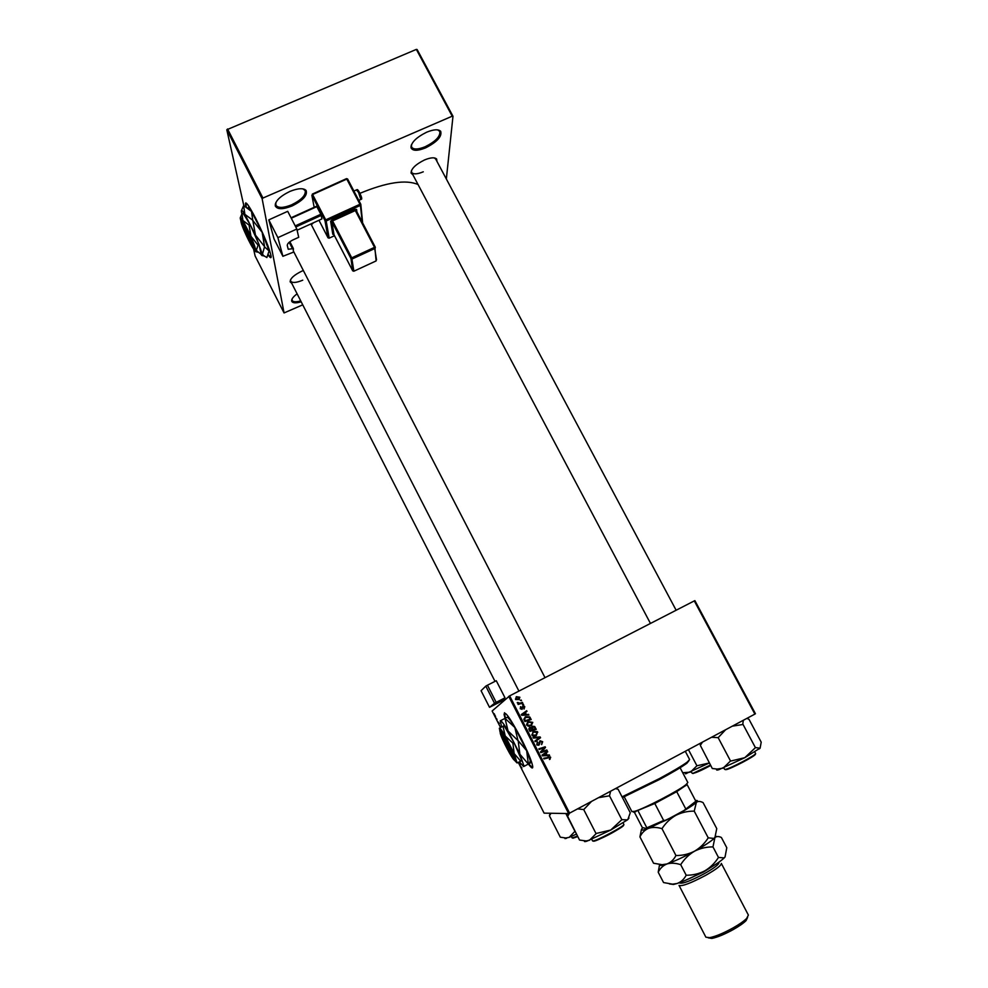 <?xml version="1.0" encoding="UTF-8"?>
<svg xmlns="http://www.w3.org/2000/svg" width="988" height="988" viewBox="0 0 988 988"><rect width="100%" height="100%" fill="white"/><g stroke="black" fill="none" stroke-linecap="round" stroke-linejoin="round"><path stroke-width="1.48" d="M289.916 191.413C297.956 188.214 303.341 187.893 306.082 190.449C307.737 195.278 303.057 200.453 292.028 205.986C282.803 209.592 277.22 209.567 275.269 205.899C275.158 201.07 280.036 196.242 289.916 191.413M275.837 202.528L275.899 205.282C278.196 208.233 283.433 208.085 291.584 204.837C301.439 199.971 305.984 195.229 305.193 190.598L302.958 188.881M426.68 132.194C433.67 129.366 438.326 129.058 440.673 131.281C442.192 136.418 437.165 141.951 425.593 147.867C417.516 151.078 412.663 151.065 411.02 147.792C411.02 142.593 416.244 137.394 426.68 132.194M411.49 144.544L411.613 147.138C413.564 149.731 418.097 149.596 425.223 146.718C435.609 141.482 440.463 136.393 439.796 131.441L437.696 129.885M528.555 764.255C531.643 768.417 533.026 769.059 532.68 766.206C531.643 760.982 527.839 751.843 521.281 738.789C510.302 718.177 504.572 710.063 504.078 714.46L505.004 718.091M504.485 712.719L505.325 717.943M291.744 283.297L290.163 281.864C290.188 278.53 294.029 274.985 301.711 271.206L303.353 270.527M412.885 174.777L411.07 173.073C411.107 168.787 415.59 164.416 424.519 159.957C430.607 157.475 434.646 157.166 436.622 159.019L436.992 161.452M676.138 610.238L435.708 159.043L434.177 157.882M418.048 184.521C405.945 179.347 386.58 182.286 359.928 193.327L359.891 193.352M313.455 222.769L311.356 224.758M268.242 255.114C270.391 258.127 271.342 258.473 271.095 256.151C269.428 248.383 264.327 235.848 255.793 218.57C248.828 205.257 245.357 200.515 245.407 204.355L245.876 206.628M245.814 202.849L246.271 206.838M694.885 600.63L755.437 713.744L754.881 714.102L694.292 600.902L694.885 600.63M532.347 726.229L534.669 726.501L536.249 729.366L529.914 731.392L528.827 729.008L529.716 727.501L531.556 727.576L532.347 726.229M529.692 716.918L531.211 719.536L524.887 721.561L523.825 719.289L525.468 716.794L529.692 716.918L530.321 717.794M524.776 706.778L524.011 709.026L524.233 707.025L523.171 706.556L522.072 709.347L520.219 708.692L520.787 706.63L520.762 708.445L521.664 708.791L522.813 705.975L524.356 706.21L524.159 708.952M522.43 704.444L523.64 704.765L522.43 704.444M520.577 702.95L522.43 702.382L522.738 703.011L518.144 704.469L518.786 703.542L517.267 702.554L520.207 703.221L522.43 702.382M550.699 757.388L549.476 759.5L549.847 757.5L544.005 758.908L543.684 758.29L550.402 756.981L550.032 759.278M547.364 754.98L549.661 755.548L542.424 755.845L542.042 755.091L547.438 751.226L546.278 752.881L546.92 755.128L549.316 754.881M500.546 727.526L492.135 710.99L509.647 695.861L569.607 813.124L754.881 714.102M509.647 695.861L694.292 600.902M516.304 696.676L519.886 697.244L518.947 699.566L515.65 699.541L516.304 696.676L519.886 697.244M520.318 700.319L521.528 700.64L520.318 700.319M532.989 737.394L540.127 736.949L540.535 737.74L535.187 741.679L534.866 741.062L539.448 737.678L533.335 738.061L532.989 737.394M540.004 740.753L542.671 741.716L541.646 744.582L541.967 742.037L540.387 741.333L538.868 745.248L536.904 745.001L537.274 741.778L537.163 744.063L538.522 744.656L540.004 740.753M542.931 751.213L546.809 749.991L547.13 750.608L540.794 752.646L540.461 751.992L544.524 747.706L539.164 749.46L538.843 748.842L545.178 746.792L545.512 747.447L541.461 751.745L546.809 749.991M526.604 714.46L528.901 715.028L521.689 715.287L521.306 714.546L526.703 710.73L525.53 712.36L526.221 714.707L528.555 714.361M528.074 721.561L532.767 722.376L531.285 725.711L528.308 726.242L526.53 724.945L527.691 721.783L532.767 722.376M533.1 731.392L537.349 731.614L536.323 735.554L533.335 736.085L532.013 735.405L533.1 731.392M521.911 767.861L520.367 766.12L521.911 767.861M518.292 762.403L544.104 813.136L568.656 813.569L508.734 696.355M494.012 713.595L495.581 716.485L494.012 713.595M520.293 765.045L519.145 762.427L520.293 765.045M499.323 723.475L498.298 722.129L499.273 723.488M497.063 719.425L496.124 718.115L497.063 719.425M417.134 49.536L452.986 116.275L452.22 116.189L416.343 49.4L417.134 49.536M446.341 179.001L452.986 116.275M253.496 248.704L255.126 256.003L284.062 312.937L262.153 198.798L226.795 129.749L416.343 49.4M227.549 128.959L262.932 198.045L452.22 116.189M243.826 205.652L226.795 129.749M284.062 312.937L302.736 304.835M301.204 301.822C295.721 303.365 292.547 303.131 291.682 301.105C291.361 299.191 293.177 296.758 297.116 293.819M262.932 198.045L262.153 198.798M268.403 254.781L271.008 257.547M290.571 279.715L290.645 281.16C292.3 283.148 296.338 282.827 302.748 280.184M411.49 170.418L411.601 172.357C413.243 174.493 417.134 174.32 423.272 171.813M569.607 813.124L568.656 813.569M528.852 764.082L532.594 767.812M494.457 714.04L494.506 714.966M494.556 714.954L494.284 714.139M519.552 764.107L520.083 764.774L519.552 764.107M519.515 697.528L519.194 699.418M515.995 697.726L515.65 699.319L518.786 698.862M515.81 698.763L518.564 698.985L519.169 697.269L516.613 697.293L515.452 699.059M520.392 700.455L521.219 700.035M533.075 737.554L540.127 736.949M539.72 737.134L540.535 737.74M540.115 737.925L535.138 741.593M539.954 740.778L542.671 741.716M542.251 741.902L541.609 744.532M539.534 741.939L539.781 743.89M539.374 744.063L538.868 745.248M537.027 741.939L537.781 742.309M537.237 742.544L537.163 744.063M536.756 744.236L538.114 744.829M546.376 750.139L546.685 750.757M538.855 748.855L545.178 746.792M544.746 746.965L545.512 747.447M545.08 747.607L542.795 750.435M542.375 750.584L541.461 751.745M547.068 751.498L547.76 751.843M547.327 751.992L546.278 752.881M545.845 753.029L546.92 755.128M545.648 753.313L542.498 755.363L546.512 755.005L545.648 753.313L542.918 755.215L546.512 755.005M548.278 757.524L543.993 758.908M548.031 756.87L550.254 757.524M517.897 703.987L518.786 703.542M517.267 702.789L518.045 702.456M517.712 703.11L520.207 703.221M522.491 704.58L523.331 704.16M522.491 707.149L522.047 709.359M520.417 706.902L520.762 708.445M520.392 708.705L521.664 708.791M524.356 706.21L522.813 705.975M526.32 710.99L527.012 711.348M526.629 711.595L525.53 712.36M525.159 712.62L526.221 714.707M522.17 714.67L525.752 714.472L524.9 712.805L522.17 714.67L525.752 714.472M524.9 712.805L522.738 714.324M529.926 718.029L530.778 719.684M525.085 717.041L529.309 717.165M525.246 717.733L524.183 719.215L524.937 720.931L530.161 719.153L529.099 717.424L525.74 717.424L524.554 718.98L525.307 720.697L530.161 719.153M532.371 722.611L531.211 725.76M527.938 722.438L527.135 725.241L530.791 725.204M528.506 725.525L531.001 725.093L532.063 722.685L528.321 722.203L527.221 724.612L528.111 725.748M532.112 726.378L535.027 726.995M534.631 727.205L535.805 729.502M529.469 727.65L531.556 727.576M532.656 726.859L531.989 728.576L532.656 729.873L535.187 728.971L534.1 727.057L532.656 726.859L533.051 729.663L535.187 728.971M530.062 728.107L529.951 730.737L532.31 729.897L531.334 728.218L530.062 728.107L530.346 730.527L532.31 729.897M532.94 731.478L537.793 732.207M537.386 732.417L536.323 735.554M533.137 735.566L536.039 734.924L537.101 732.516L533.359 732.034L532.149 735.047L535.632 735.121M531.853 734.64L533.532 735.368M533.359 732.034L532.248 734.455M292.078 298.969L292.164 300.451C293.201 302.032 296.054 302.192 300.735 300.908M689.019 760.575L686.956 763.181C681.942 766.886 672.779 772.332 659.453 779.52L622.415 797.588M622.045 796.859L659.194 778.692C672.803 771.344 682.165 765.799 687.278 762.032L689.612 759.525L685.289 751.3M550.106 813.248L549.427 815.816L560.32 837.194L565.716 837.985L569.15 837.367L576.486 834.094M549.427 815.816L550.983 813.26M565.84 813.519L574.942 831.316L569.15 837.367L565.716 837.985M564.975 838.59L566.581 838.293M568.125 813.556L567.643 816.323L569.483 813.186M615.536 788.585L618.142 789.301L630.258 812.729L627.837 819.558L628.986 818.015M598.506 797.687L609.497 795.797L610.609 791.215M609.497 795.797L621.835 819.682L610.72 830.056L596.344 833.427L589.466 840.269L586.18 840.924L579.536 840.059L567.643 816.323M584.624 840.912C583.994 841.739 584.748 841.838 586.884 841.183L610.72 830.056L627.454 819.867L621.835 819.682M577.622 808.851L583.723 809.58L596.036 833.588M583.723 809.58L591.54 801.404M688.426 749.62L696.923 765.774L690.414 772.147L682.696 772.702M685.425 773.839L709.372 762.971L696.923 765.774M700.319 743.272L700.331 745.372L702.48 742.111M746.879 718.375L749.003 719.326L761.205 742.161L760.105 748.188L755.487 747.583L744.791 757.685L730.342 761.143L723.117 768.145L717.226 769.059L712.299 768.516L700.331 745.372M732.33 726.155L742.704 724.525L743.334 720.277M743.001 724.365L755.425 747.657M711.533 737.27L718.165 737.653L730.564 761.056M718.165 737.653L725.624 729.737M717.09 769.059C716.016 770.134 716.633 770.344 718.931 769.664L744.791 757.685L759.253 748.645M760.105 748.188L759.167 748.978M631.888 811.605L634.667 811.333C643.867 808.863 678.978 790.573 686.104 784.558L687.833 782.508L680.102 767.762M695.848 801.256L694.132 803.738L683.931 810.53L695.848 801.256L687.08 784.534L676.718 791.66L654.797 803.491L633.58 812.185M683.931 810.53L666.159 820.176L646.819 828.599L642.286 827.524L634.296 812.099M676.718 791.66L685.586 808.592M654.797 803.491L663.652 820.497L666.159 820.176M646.819 828.599L646.844 827.821L663.652 820.497M638.1 810.95L646.844 827.821M718.733 862.289L718.906 862.61C718.992 864.426 714.114 868.131 704.259 873.725C690.661 880.901 682.498 883.988 679.769 882.988L679.596 882.642M721.326 863.413C721.425 865.377 716.152 869.378 705.506 875.442C690.822 883.198 682.004 886.52 679.04 885.421L705.889 937.192L709.68 937.661C715.658 936.451 723.414 933.228 732.935 928.004C739.308 924.373 743.902 921.174 746.693 918.395L748.385 915.073L721.339 863.438M747.583 917.395L746.088 920.606C743.495 923.187 739.259 926.151 733.355 929.51C724.55 934.339 717.374 937.316 711.829 938.427L708.235 937.834M708.223 837.836C704.666 843.443 700.084 847.902 694.49 851.211C688.698 854.151 682.51 855.596 675.953 855.522C673.865 859.597 670.877 862.4 666.986 863.944L662.145 864.698L653.562 863.24L639.94 836.885C641.867 832.847 644.719 829.994 648.523 828.327C652.475 827.03 656.958 827.154 661.985 828.66C665.603 823.066 670.197 818.632 675.792 815.359C681.584 812.457 687.722 811.049 694.231 811.148L696.379 802.367C698.034 801.07 700.27 801.157 703.086 802.614L716.757 828.636L714.892 837.663L713.904 838.417L708.223 837.836L694.231 811.148M675.953 855.522L661.985 828.66M641.348 829.871L639.94 836.885M715.843 836.058L713.83 838.701C710.113 841.961 703.666 846.136 694.49 851.211C683.807 857.004 674.643 861.252 666.986 863.944L663.183 865.068C660.503 865.686 659.28 865.5 659.502 864.537M695.515 800.626C697.738 800.194 698.022 800.774 696.379 802.367C693.107 805.306 686.24 809.629 675.792 815.359L648.523 828.327C641.669 830.834 639.73 830.71 642.706 827.944M659.589 864.549L658.206 872.206C660.182 868.254 663.109 865.5 666.986 863.944C671.025 862.771 675.594 863.018 680.695 864.661C684.301 859.004 688.895 854.521 694.49 851.211C700.294 848.272 706.457 846.84 712.978 846.914L714.892 837.663C716.473 836.219 718.647 836.157 721.401 837.491L726.785 847.741L725.044 857.016L723.834 858.276C720.116 861.66 713.756 865.859 704.753 870.873C694.058 876.702 684.845 880.913 677.126 883.482L673.495 884.47L669.432 883.939M725.044 857.016L723.932 857.905L718.474 857.423C714.929 863.055 710.36 867.538 704.753 870.873C698.948 873.837 692.761 875.294 686.191 875.232C684.079 879.246 681.053 882 677.126 883.482L672.606 884.161L663.566 882.568L658.206 872.206M686.191 875.232L680.695 864.661M718.474 857.423L712.978 846.914M287.718 211.321L296.82 229.031L277.887 237.639L268.798 219.879L287.718 211.321M518.922 691.094L293.312 250.927L293.399 248.593L288.237 249.272L287.261 245.506C287.236 243.715 289.163 241.838 293.053 239.874L298.722 237.293L296.82 229.031M274.158 239.195L282.901 256.287L277.887 237.639M282.901 256.287L293.856 252.002M274.108 239.096L268.798 219.879M293.399 248.593L289.879 241.727M291.04 217.792L316.568 206.208L320.841 214.26L321.952 218.904L297.092 230.216M316.889 206.616L291.275 218.237M295.214 225.906L320.841 214.26M321.31 215.372L295.77 226.981M502.917 699.183L504.127 699.208M485.787 686.129L487.442 685.215L496.186 702.357L494.519 703.271L485.787 686.129L481.07 690.711L489.517 707.334L504.374 699.702M487.442 685.215L496.272 680.72L505.016 697.837L496.186 702.357M494.519 703.271L489.517 707.334M503.176 699.689L498.1 702.11L503.868 698.701M504.547 700.047L503.831 698.64L505.016 697.837M500.138 731.836L514.563 760.204L515.995 760.068C516.205 756.425 502.225 729.527 500.657 730.552L500.224 733.121C501.398 738.691 512.97 760.587 514.563 760.204M515.748 760.612L514.723 760.143L500.459 730.811M514.365 760.13L517.045 762.958L520.775 761.192L514.168 753.597L512.883 743.149L513.982 742.568L504.053 725.637L499.311 728.28M520.775 761.192L521.874 760.624L513.982 742.568M512.883 743.149L505.226 736.023L502.966 726.205M519.379 761.872L523.603 766.552L523.875 765.774L519.886 754.215L508.054 730.984C503.818 723.871 501.237 720.462 500.299 720.783L501.595 726.946M518.181 740.728L526.666 750.67L528.333 764.07L519.886 754.215L518.181 740.728L508.054 730.984L505.041 718.375L514.822 727.464L517.91 740.21M523.603 766.552L530.272 763.045L530.334 760.686L526.666 750.67L514.822 727.464C510.561 720.375 507.943 716.992 506.968 717.337L500.212 720.882M517.045 762.958L514.168 753.597L505.226 736.023C502.028 730.614 500.076 728.02 499.372 728.218L500.076 732.046M514.723 760.143L514.797 759.71C514.995 756.252 501.781 730.836 500.274 731.738M241.27 222.473L254.175 248.198L255.312 248.593L255.163 247.951C253.41 240.22 239.639 213.173 241.443 220.954L241.393 221.077M241.196 222.671C242.887 229.698 254.62 253.15 254.237 248.754L254.175 248.198M254.287 248.766L255.299 248.581M258.041 245.148L259.115 244.678L260.857 252.879L259.795 253.336L256.324 250.409L258.041 245.148L250.94 236.293L249.062 225.091L250.137 224.622L243.097 213.223L242.023 213.692L240.417 217.459M259.115 244.678L250.137 224.622M249.062 225.091L242.9 220.509L242.023 213.692M256.472 251.532L257.498 252.187M260.091 253.212C261.795 255.731 262.672 256.374 262.709 255.139L255.484 235.169L244.851 214.297C241.986 209.777 240.874 209.135 241.517 212.383L241.949 214.087M253.002 220.707L262.141 232.266L264.574 246.642L255.484 235.169L252.767 220.238L244.851 214.297L243.641 205.566L251.495 211.42L252.767 220.238M243.641 205.566L241.566 210.333M262.709 255.262L264.031 256.102M264.735 247.049L269.082 250.915L266.871 257.547L263.277 255.349L262.536 253.793L264.574 246.642M247.914 207.838C248.149 206.813 249.347 208.011 251.495 211.42L262.141 232.266L269.082 250.915M253.965 249.124C255.608 251.742 256.448 252.52 256.472 251.446L250.94 236.293L242.9 220.509C240.739 217.051 239.899 216.545 240.393 218.99L240.973 221.077M255.163 247.951L254.027 247.556L241.035 222.004C239.355 214.705 252.348 240.22 254.027 247.556M577.733 836.527L572.114 837.91L577.535 836.144M577.745 836.564L572.941 838.207M592.726 840.924C595.023 841.838 625.7 825.523 623.848 824.375C625.256 826.203 600.074 840.455 592.812 841.06L592.726 840.924M623.638 825.239C624.255 826.907 595.591 842.048 593.479 841.171M693.181 773.493L710.693 765.478C701.999 770.171 695.997 772.838 692.687 773.468L710.471 765.058M725.155 769.43C729.058 769.319 757.327 754.449 755.548 753.436C757.475 755.289 729.65 769.615 725.34 769.627L725.155 769.43M755.338 754.264C756.005 755.746 729.539 769.578 725.896 769.664M714.46 865.142L703.407 872.095L684.375 880.777M360.781 199.477L358.558 192.413L356.421 189.918L353.914 191.054M359.41 192.413C361.596 197.094 362.09 198.909 360.879 197.847M362.275 222.214L360.398 205.405L326.176 220.991L329.189 238.145L334.512 235.712L329.189 238.157L328.004 237.75L324.966 220.583L311.862 195.266L314.172 207.295M356.137 210.469L356.594 209.407L354.877 209.431L332.129 219.793L330.622 221.25L332.808 234.317L333.845 234.502M356.594 209.407L356.878 211.877M289.175 242.282L292.596 248.951M312.344 194.105L346.442 178.667L312.332 194.08M312.603 194.537L325.719 219.867L359.953 204.269L346.788 179.075L312.603 194.537M346.442 178.667L347.64 179.038L360.756 204.17M328.053 237.836L318.963 220.262L328.016 237.787L329.127 238.17M351.728 257.856L374.514 247.358L355.322 210.555L332.586 220.917L351.728 257.856L353.877 271.206L376.119 260.931L374.946 248.47L352.185 258.955L350.962 258.56L331.832 221.645L333.993 234.699L352.691 270.823L350.962 258.56L351.728 257.856M354.877 209.431L356.162 210.493L375.317 247.247M353.815 271.231L376.045 260.956M353.877 271.218L352.691 270.823L353.877 271.218M356.47 211.099L375.341 247.284L375.094 248.383L375.341 247.284L374.514 247.358L376.514 259.807M352.741 270.885L333.833 234.489M334.03 234.774L332.808 234.317M330.622 221.25L331.832 221.645L332.586 220.917L332.129 219.793M362.571 222.189L360.793 204.22L359.953 204.269L360.398 205.405L360.793 204.22L347.64 179.038L346.516 178.63L347.578 178.976M326.176 220.991L325.719 219.867L324.966 220.583L326.176 220.991M304.884 190.116L306.082 190.449M439.499 130.996L440.673 131.281M304.959 190.141L304.539 189.338M439.561 131.009L439.154 130.243M435.498 158.722L436.622 159.019M411.453 171.961L411.07 173.073M290.534 280.851L290.163 281.864M411.379 146.718L410.996 146.002M275.664 204.837L275.269 204.071M292.04 300.13L291.682 301.105M411.416 146.644L411.02 147.792M275.701 204.751L275.269 205.899M686.956 763.181L687.278 762.032M545.018 677.669L310.924 223.918M572.114 837.91L571.36 836.441M290.645 281.16L495.013 681.362M623.848 824.375L623.082 822.893M592.528 840.825L591.763 839.331M586.884 841.183L586.18 840.924M411.601 172.357L650.462 623.44M692.119 773.221L691.353 771.764M686.598 773.567L684.808 772.949M755.548 753.436L754.77 751.954M724.612 769.331L723.834 767.849M718.931 769.664L717.226 769.059M685.783 785.707L686.104 784.558M635.79 811.728L634.667 811.333M631.9 811.63L624.231 796.822M694.132 803.738L694.441 802.602M711.829 938.427L709.68 937.661M663.183 865.068L662.145 864.698M673.495 884.47L672.606 884.161M746.088 920.606L746.693 918.395M358.792 200.379L361.2 199.292C362.3 199.354 361.707 197.044 359.397 192.364C358.212 190.079 357.36 189.202 356.829 189.708M282.914 256.337L274.133 239.145M523.875 765.774L524.801 766.046M530.334 760.686L529.296 763.81M517.23 762.365L517.922 762.575M514.797 759.71L515.995 760.068M254.237 248.754L255.373 249.174"/></g></svg>
